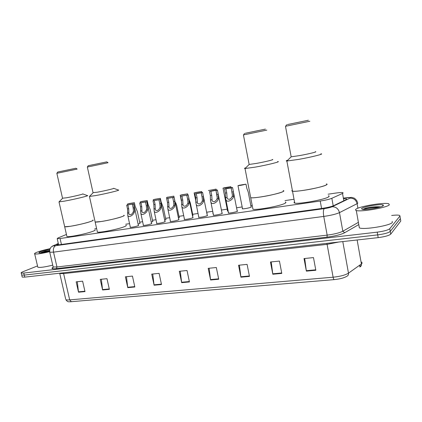 <?xml version="1.0" encoding="UTF-8"?>
<svg xmlns="http://www.w3.org/2000/svg" width="422" height="422" viewBox="0 0 422 422"><rect width="100%" height="100%" fill="white"/><g stroke="black" fill="none" stroke-linecap="round" stroke-linejoin="round"><path stroke-width="0.63" d="M237.175 210.884L237.486 210.926L237.296 211.327C235.835 212.113 229.178 213.363 228.255 213.026L228.471 212.614M222.025 213.089L222.331 213.126L222.093 213.543C220.564 214.323 214.091 215.542 213.21 215.22L213.427 214.814M207.234 215.236L207.54 215.273L207.249 215.7C203.968 216.797 201.062 217.351 198.53 217.356L198.746 216.966M192.801 217.33L193.102 217.367L192.764 217.805C189.489 218.891 186.63 219.44 184.192 219.445L184.403 219.065M178.706 219.382L179.002 219.414L178.617 219.862C175.346 220.938 172.535 221.476 170.187 221.481L170.398 221.117M164.939 221.381L165.229 221.413L164.802 221.872C161.531 222.932 158.767 223.47 156.504 223.475L156.715 223.117M151.487 223.333L151.778 223.37L151.298 223.834C148.038 224.884 145.316 225.411 143.137 225.422L143.343 225.074M138.342 225.248L138.627 225.279L138.105 225.749C134.85 226.793 132.17 227.316 130.066 227.321L130.277 226.989M228.16 211.042L227.294 211.011L227.511 210.62M213.099 213.2L212.693 213.163L212.904 212.783M192.875 215.273L192.495 215.853M251.043 206.722L251.348 206.764L251.195 207.133C249.824 207.888 243.162 209.133 242.244 208.806L242.465 208.405M179.165 217.288L179.45 217.319L179.076 217.741L178.416 217.984M165.762 219.261L166.046 219.292L165.63 219.72L164.659 220.057M152.664 221.186L152.943 221.218L152.479 221.655L151.218 222.072M139.851 223.069L140.136 223.101L139.624 223.549L138.078 224.04M66.444 234.458L57.988 237.961L57.186 238.678L60.066 238.514L320.224 201.036C325.452 200.228 329.324 199.311 331.845 198.287L342.516 193.44L343.044 193.155L342.886 192.596C341.714 192.395 339.383 192.548 335.896 193.049L328.147 194.199M294.028 199.258L285.029 200.592M252.219 205.461L250.837 205.667M242.175 206.949L236.563 207.782M227.221 209.17L221.413 210.029M212.614 211.332L206.701 212.213M198.034 213.495L192.669 214.292M183.691 215.626L178.965 216.328M169.681 217.699L165.566 218.311M155.998 219.73L152.463 220.258M142.625 221.714L139.656 222.157M129.549 223.655L125.777 224.214M96.606 228.539L94.765 228.814M206.901 213.21L207.197 213.247L206.912 213.648M58.341 243.694L56.617 244.86L59.491 244.739L322.076 208.41C327.324 207.624 331.207 206.696 333.723 205.625L346.668 199.379L346.499 198.778L344.03 198.683M391.653 215.473C395.572 215.004 398.226 214.967 399.602 215.373L399.95 216.032L389.796 228.703C388.071 230.101 383.883 231.251 377.226 232.147L23.78 273.066L21.237 273.05C20.831 272.797 21.438 272.338 23.057 271.684L37.516 265.929M400.7 220.469L400.794 221.028L390.725 234.147L390.26 231.425C388.546 232.849 384.358 233.999 377.706 234.885L24.26 275.097L21.717 275.065L21.638 274.738L21.717 275.065L24.26 275.097L377.706 234.885C384.358 233.999 388.546 232.849 390.26 231.425L400.373 218.533L390.26 231.425L389.796 228.703M400.278 217.984L399.95 216.032M360.035 266.551L359.533 265.301M359.729 265.227L360.288 266.53L359.76 267.005C361.026 266.446 361.575 265.438 361.401 263.972L362.039 263.397L361.807 262.083M334.245 279.612L69.883 301.809C69.039 301.382 68.09 302.859 65.795 299.588C66.359 299.952 67.657 300.047 69.683 299.884L333.116 277.207C333.417 278.71 333.797 279.512 334.245 279.612C339.979 279.016 344.167 277.908 346.81 276.289C348.108 275.724 348.667 274.68 348.482 273.155L361.401 263.972L357.139 239.976M390.725 234.147C389.015 235.587 384.832 236.747 378.181 237.623L24.745 277.122L22.197 277.08L22.118 276.742M127.771 287.646L125.392 276.806L132.45 276.083L134.834 286.992L127.771 287.646L127.708 287.261L134.75 286.607M102.604 289.972L100.23 279.375L106.977 278.684L109.361 289.344L102.604 289.972L102.541 289.592L109.277 288.97M78.524 292.198L76.155 281.833L82.617 281.173L84.991 291.597L78.524 292.198L78.46 291.829L84.906 291.227M210.589 279.992L208.199 268.345L216.333 267.516L218.717 279.237L210.589 279.992L210.52 279.575L218.633 278.826M240.93 277.185L238.551 265.248L247.092 264.372L249.471 276.394L240.93 277.185L240.862 276.763L249.386 275.972M272.823 274.237L270.449 261.988L279.433 261.07L281.801 273.409L272.823 274.237L272.749 273.804L281.717 272.971M306.377 271.135L304.014 258.559L313.477 257.594L315.835 270.265L306.377 271.135L306.303 270.692L315.751 269.816M154.104 285.209L151.714 274.115L159.11 273.361L161.494 284.528L154.104 285.209L154.035 284.818L161.41 284.133M181.676 282.661L179.292 271.299L187.036 270.507L189.425 281.943L181.676 282.661L181.613 282.26L189.341 281.543M180.263 271.198L181.613 282.26M152.743 274.01L154.035 284.818M304.71 258.486L306.303 270.692M271.225 261.909L272.749 273.804M239.401 265.158L240.862 276.763M209.117 268.25L210.52 279.575M77.305 281.717L78.46 291.829M101.338 279.258L102.541 289.592M126.463 276.695L127.708 287.261M355.862 209.307C358.558 206.485 384.141 202.133 388.741 203.757L389.337 204.812C387.443 207.608 360.42 212.208 356.284 210.483C355.408 210.209 355.266 209.818 355.862 209.307M392.17 221.386L392.349 222.426C390.535 225.628 363.564 230.043 359.359 227.875L356.284 210.483M383.398 205.609C382.126 207.355 365.663 210.262 362.176 209.365L361.57 208.542C363.31 206.627 381.119 203.699 383.271 204.997L383.398 205.609M380.57 206.885L380.459 206.849C376.129 206.516 371.181 206.965 365.605 208.188L362.735 209.444M364.423 209.502L367.267 209.354M380.264 206.986C375.506 206.775 370.621 207.176 365.605 208.188M378.756 207.408C373.206 207.223 364.492 208.674 362.909 209.46M328.432 195.776C329.345 195.987 329.408 196.351 328.627 196.874C325.257 199.532 298.528 204.38 294.741 203.056C293.876 202.84 293.812 202.486 294.54 201.985M326.449 184.883C323.02 187.252 296.255 192.216 292.52 191.198C294.408 191.456 298.365 191.14 304.389 190.232C317.249 188.312 330.653 184.414 326.29 183.945M292.346 190.29C291.607 190.739 291.665 191.039 292.52 191.198L294.741 203.056M320.836 153.845C325.104 153.708 311.536 157.126 298.671 159.389L286.86 161.019C285.778 161.004 286.069 160.724 287.72 160.186M315.297 151.73C318.214 151.609 308.624 153.983 299.583 155.597L291.201 156.81L291.117 156.493M309.864 121.251L285.668 126.247M293.997 123.224L308.371 120.238L293.997 123.224M300.285 121.9L287.408 124.58L300.285 121.9M49.632 251.67C41.841 253.548 36.862 254.302 34.694 253.923C34.071 253.606 34.994 252.984 37.474 252.061C40.923 250.826 45.128 249.697 50.081 248.674M49.59 251.137C44.431 252.435 40.955 253.005 39.156 252.847C38.56 252.667 39.119 252.25 40.828 251.607L49.859 249.238M49.611 250.383L45.312 251.153L40.834 252.599L45.307 252.14M52.739 265.137C44.985 267.052 40.011 267.748 37.822 267.231L37.7 266.715M49.606 250.462L45.312 251.153M49.585 250.863L40.834 252.599M283.141 190.607C284.038 190.77 283.964 191.119 282.919 191.651C278.705 194.036 253.997 198.688 250.715 197.739C252.324 197.976 255.79 197.702 261.102 196.9C273.451 195.059 287.276 191.06 283.141 190.607M285.298 202.027C286.206 202.249 286.142 202.655 285.108 203.24C280.957 205.883 256.286 210.446 252.952 209.217L252.767 208.262M250.557 196.926L252.952 209.217M277.65 161.552C281.69 161.426 267.696 164.939 255.352 167.107L245.018 168.531C244.085 168.515 244.338 168.262 245.789 167.777M272.322 159.516C275.081 159.405 265.185 161.842 256.507 163.393L249.17 164.453L249.096 164.169M266.836 130.092L243.584 134.898M250.948 132.118L265.396 129.111L250.948 132.118M258.243 130.583L245.266 133.283L258.243 130.583M123.831 215.273C124.601 215.457 123.941 215.932 121.847 216.692C115.607 219.029 97.044 222.721 95.145 222.009L95.045 221.545L95.145 222.009L101.227 221.524C111.545 219.994 127.112 215.653 123.831 215.273M125.999 225.211C126.774 225.453 126.131 225.981 124.052 226.799C117.865 229.315 99.328 232.976 97.392 232.074L97.271 231.525M113.771 188.354L118.334 190.016C121.52 189.932 105.78 193.798 95.477 195.602L89.443 196.43L89.912 195.961M113.587 188.286C115.755 188.212 104.624 190.902 97.376 192.195L93.035 192.648M106.766 161.879L108.058 162.728L91.611 166.168L87.343 167.033L88.245 165.714L106.761 161.874L88.245 165.714M102.314 162.792L88.963 165.566L102.314 162.792M92.814 220.089C93.542 220.273 92.756 220.769 90.45 221.571C83.957 223.887 66.359 227.421 64.682 226.751L64.587 226.345L64.682 226.751L70.115 226.313C80.016 224.852 95.931 220.448 92.814 220.089M94.971 229.742C95.71 229.985 94.939 230.533 92.65 231.393C86.204 233.872 68.633 237.38 66.919 236.536L66.808 236.056M82.833 193.951L87.338 195.56C90.366 195.481 74.272 199.411 64.387 201.141L58.996 201.885L59.418 201.468M82.675 193.893C84.732 193.825 73.354 196.562 66.396 197.802L62.525 198.208M75.897 168.251L77.163 169.074L60.657 172.524L56.849 173.3L57.724 172.023L75.891 168.251L57.724 172.023M71.851 169.085L58.436 171.87L71.851 169.085M238.704 189.504L239.016 190.871M251.127 207.165L248.226 192.073L246.775 188.191L245.989 184.15C242.761 185.026 240.092 185.522 237.982 185.633L242.55 208.843M239.332 185.3L237.982 185.633M239.327 185.258L245.989 184.15M223.771 191.931L223.918 192.622M231.056 187.648L230.86 186.661C227.658 187.526 225.042 188.017 223.022 188.117L227.595 211.047M224.367 187.795L223.022 188.117M224.356 187.743L230.86 186.661M216.291 190.1L216.096 189.114L208.415 190.549L216.096 189.114M201.874 192.495L201.674 191.509L194.141 192.917L195.861 201.299M195.486 192.606L194.141 192.917M204.38 200.793L204 199.126M195.47 192.537L201.674 191.509M187.795 194.848L187.59 193.846L180.199 195.238L181.613 202.064M181.544 194.927L180.199 195.238M192.954 215.663L190.359 203.056L189.441 200.487M181.529 194.853L187.59 193.846M174.043 197.169L173.827 196.13L166.574 197.501L166.79 198.53M167.903 197.111L166.574 197.501M179.244 217.668L176.66 205.266L175.689 202.692M167.924 197.195L173.827 196.13M165.841 219.63L163.272 207.429L161.167 202.117L160.376 198.361L153.255 199.712L153.466 200.693M154.605 199.411L153.255 199.712M154.589 199.321L160.376 198.361M152.738 221.545L150.185 209.534L148.017 204.259L147.225 200.545L140.231 201.88L140.436 202.813M141.586 201.579L140.231 201.88M141.565 201.484L147.225 200.545M139.93 223.417L137.382 211.596L135.161 206.347L134.37 202.676L127.497 203.995L127.692 204.892M128.858 203.699L127.497 203.995M128.837 203.599L134.37 202.676M225.934 188.798L226.746 192.87L227.152 198.424C229.014 199.996 230.686 199.358 232.174 196.52L232.406 195.286L231.193 187.927L224.52 189.03L225.327 193.097L225.469 197.58L228.56 213.068M224.52 189.03C227.79 188.138 230.47 187.642 232.559 187.542L233.435 191.788L233.603 196.299C233.387 199.416 227.226 203.393 225.891 199.675M232.622 187.69L231.193 187.927M210.91 191.272L211.717 195.296L212.097 200.835C213.896 202.338 215.526 201.7 216.992 198.92L217.24 197.696L215.969 190.354L209.528 191.498L210.341 195.518L210.451 199.954L213.516 215.257M209.528 191.498C212.778 190.623 215.399 190.132 217.404 190.037L218.248 194.241L218.385 198.699C218.121 201.737 212.16 205.693 210.858 202.091M217.435 190.195L216.043 190.427M196.246 193.693L197.058 197.665L197.401 203.188C199.137 204.623 200.735 203.979 202.18 201.257L202.433 200.049L202.064 196.858L201.194 192.785L194.895 193.914L195.708 197.881L195.792 202.265L198.831 217.393M194.895 193.914C198.124 193.044 200.693 192.564 202.613 192.474L203.425 196.636L203.541 201.041C203.23 204.005 197.454 207.94 196.183 204.448M202.618 192.643L201.252 192.865M181.924 196.051L182.737 199.981L183.053 205.482C184.736 206.854 186.292 206.21 187.721 203.541L187.985 202.344L187.632 199.189L186.777 195.164L180.611 196.272L181.423 200.192L181.85 206.743L184.493 219.482M180.611 196.272L188.175 194.848L188.961 198.973L189.051 203.33C188.697 206.221 183.095 210.13 181.85 206.743M188.149 195.027L186.819 195.244M167.945 198.361L168.758 202.238L169.037 207.719C170.667 209.038 172.187 208.384 173.6 205.772L173.875 204.586L173.537 201.463L172.693 197.485L166.658 198.572L167.471 202.444L167.856 208.985L170.483 221.518M166.658 198.572L174.08 197.174L174.835 201.257L174.898 205.567C174.508 208.384 169.064 212.271 167.856 208.985M174.022 197.359L172.725 197.57M154.288 200.614L155.101 204.443L155.349 209.903C156.926 211.164 158.414 210.515 159.811 207.946L160.091 206.775L159.769 203.689L158.941 199.748L153.033 200.819L153.845 204.644L154.183 211.174L156.799 223.512M153.033 200.819L160.313 199.442L161.035 203.483L161.077 207.745C160.645 210.499 155.359 214.355 154.183 211.174M160.223 199.632L158.941 199.748M140.943 202.813L141.755 206.601L141.971 212.034C143.501 213.247 144.957 212.593 146.334 210.077L146.624 208.916L146.313 205.862L145.506 201.964L139.714 203.014L140.526 206.796L140.821 213.31L143.427 225.453M139.714 203.014L146.861 201.658L147.827 208.721L147.573 209.882C147.109 212.567 141.966 216.396 140.821 213.31M146.74 201.858L145.5 202.059M127.898 204.965L128.71 208.705L128.895 214.118C130.377 215.278 131.801 214.624 133.167 212.155L133.463 211.005L133.167 207.988L132.376 204.127L126.7 205.161L127.507 208.901L127.76 215.394L130.356 227.358M126.7 205.161L133.721 203.821L134.639 210.815L134.375 211.965C133.885 214.592 128.879 218.385 127.76 215.394M133.568 204.026L132.355 204.227M343.83 200.788L342.516 193.44M333.211 205.852L331.845 198.287M321.585 208.479L320.224 201.036M61.438 244.47L60.066 238.514M58.305 243.52L54.311 245.245C53.151 245.794 53.605 245.942 55.667 245.683L324.26 208.632C327.783 208.109 330.389 207.482 332.088 206.759L350.35 197.965C350.798 197.396 349.184 197.348 345.507 197.828L343.919 198.06M357.566 202.47L357.761 203.262L357.107 203.668L357.909 208.22M345.782 197.744L345.507 197.828M358.584 224.694L344.69 232.728C340.955 234.611 335.073 236.077 327.039 237.127L56.437 268.624C51.927 269.062 50.835 268.608 53.161 267.258M377.226 232.147L378.181 237.623M23.78 273.066L24.745 277.122M350.012 198.161C353.705 198.103 356.068 199.938 357.107 203.668L339.483 212.625L342.833 231.235L358.194 222.473M332.088 206.759C335.917 206.733 338.381 208.69 339.483 212.625C336.118 214.133 330.874 215.399 323.743 216.428L327.161 235.128C334.282 234.189 339.504 232.886 342.833 231.235L344.69 232.728M324.26 208.632C323.294 209.755 323.12 212.356 323.743 216.428L53.531 252.145L56.97 266.978L327.161 235.128L327.039 237.127M55.667 245.683C53.721 246.743 53.008 248.896 53.531 252.145L49.749 252.256L49.659 251.844M53.051 266.488L53.161 266.968L56.97 266.978L56.437 268.624M52.339 246.153L54.311 245.245M57.608 244.924L57.413 244.095M71.392 301.751L69.683 299.884L63.622 273.604L59.766 273.53L59.555 273.229M65.642 298.934L59.692 273.213M338.739 242.028L327.097 244.359L333.116 277.207C340.137 276.468 345.259 275.118 348.482 273.155L342.791 241.579M400.794 221.028L400.373 218.533M326.865 243.357L327.097 244.359L63.622 273.604L63.342 272.807M233.603 196.299L232.174 196.52M226.878 197.359L225.469 197.58M226.746 192.87L225.327 193.097M233.435 191.788L232.005 192.021M218.385 198.699L216.992 198.92M211.828 199.733L210.451 199.954M211.717 195.296L210.341 195.518M218.248 194.241L216.85 194.468M203.541 201.041L202.18 201.257M197.137 202.054L195.792 202.265M197.058 197.665L195.708 197.881M203.425 196.636L202.064 196.858M189.051 203.33L187.721 203.541M182.8 204.317L181.486 204.528M182.737 199.981L181.423 200.192M188.961 198.973L187.632 199.189M174.898 205.567L173.6 205.772M168.795 206.527L167.513 206.733M168.758 202.238L167.471 202.444M174.835 201.257L173.537 201.463M161.077 207.745L159.811 207.946M155.111 208.69L153.861 208.885M155.101 204.443L153.845 204.644M161.035 203.483L159.769 203.689M147.573 209.882L146.334 210.077M141.745 210.8L140.521 210.995M141.755 206.601L140.526 206.796M147.552 205.662L146.313 205.862M134.375 211.965L133.167 212.155M128.684 212.862L127.486 213.052M128.71 208.705L127.507 208.901M134.381 207.793L133.167 207.988M58.605 244.844L57.186 238.678M237.486 210.926L237.539 211.19M346.615 199.416L346.499 198.778M357.297 201.763C356.748 199.912 354.026 197.855 354.011 198.06L351.589 197.401L343.909 198.018M21.237 273.05L22.197 277.08M58.283 243.447L51.584 246.706C50.772 247.693 51.178 246.474 49.749 249.618L49.749 252.256L53.161 266.968C52.908 267.933 52.66 268.308 52.423 268.091L53.151 267.305M360.082 266.741L361.369 265.206M382.401 206.21L383.271 204.997M292.52 191.198L286.86 161.019L291.201 156.81M291.175 156.81L285.483 126.305M286.633 124.738L285.647 126.273M34.694 253.923L37.822 267.231M250.715 197.739L245.018 168.531L249.17 164.453M249.149 164.453L243.425 134.95M244.507 133.442L243.568 134.924M87.343 167.033L93.072 192.812L89.443 196.43L97.392 232.074M56.849 173.3L62.556 198.351L58.996 201.885L66.919 236.536M233.656 193.097L237.264 211.343M232.358 194.178L231.108 187.859M218.311 194.574L222.114 213.532M217.172 196.341L215.969 190.354M202.644 192.627L207.323 215.663M202.338 198.419L201.194 192.785M188.207 194.996L192.886 217.747M187.853 200.397L186.777 195.164M174.107 197.311L178.791 219.783M173.679 202.207L172.693 197.485M160.339 199.574L165.018 221.772M146.888 201.779L151.567 223.713M133.748 203.942L138.421 225.612"/></g></svg>
